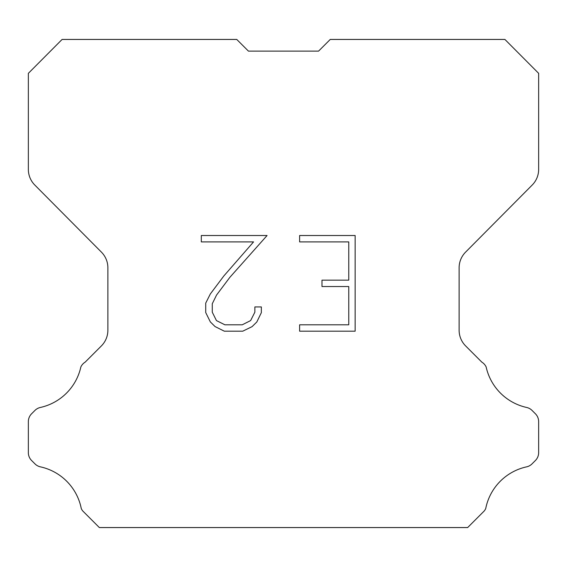 <?xml version="1.0" encoding="UTF-8"?>
<svg xmlns="http://www.w3.org/2000/svg" width="567" height="567" viewBox="0 0 567 567"><rect width="100%" height="100%" fill="white"/><g stroke="black" fill="none" stroke-linecap="round" stroke-linejoin="round"><path stroke-width="0.85" d="M248.431 51.115L318.569 51.115L248.431 51.115L318.569 51.115L248.431 51.115L318.569 51.115L248.431 51.115L318.569 51.115L248.431 51.115L318.569 51.115L248.431 51.115L318.569 51.115L248.431 51.115L318.569 51.115L248.431 51.115L318.569 51.115L248.431 51.115L318.569 51.115L248.431 51.115L318.569 51.115L330.242 39.442L504.906 39.442L538.65 73.341L538.65 169.398A22.184 22.184 0 0 1 532.207 185.033L465.564 252.145A22.184 22.184 0 0 0 459.121 267.773L459.121 330.235A22.184 22.184 0 0 0 465.62 345.92L481.822 362.129A11.092 11.092 0 0 1 486.153 366.991A53.248 53.248 0 0 0 526.63 407.46A11.092 11.092 0 0 1 532.073 410.444L535.404 413.775A11.092 11.092 0 0 1 538.65 421.614L538.65 452.664A11.092 11.092 0 0 1 535.404 460.51L531.761 464.146A11.092 11.092 0 0 1 526.36 466.903A53.248 53.248 0 0 0 485.728 508.542A10.688 10.688 0 0 1 484.197 511.016L467.655 527.558L99.345 527.558L82.803 511.016A10.688 10.688 0 0 1 81.272 508.542A53.248 53.248 0 0 0 40.64 466.903A11.092 11.092 0 0 1 35.239 464.146L31.596 460.51A11.092 11.092 0 0 1 28.35 452.664L28.35 421.614A11.092 11.092 0 0 1 31.596 413.775L34.927 410.444A11.092 11.092 0 0 1 40.37 407.46A53.248 53.248 0 0 0 80.847 366.991A11.092 11.092 0 0 1 85.178 362.129L101.38 345.92A22.184 22.184 0 0 0 107.879 330.235L107.879 267.773A22.184 22.184 0 0 0 101.436 252.145L34.793 185.033A22.184 22.184 0 0 1 28.35 169.398L28.35 73.341L62.094 39.442L236.758 39.442L248.431 51.115M348.762 324.813L348.762 286.541L321.978 286.541L321.978 280.162L348.762 280.162L348.762 241.896L299.617 241.896L299.617 235.518L355.14 235.518L355.14 331.192L299.617 331.192L299.617 324.813L348.762 324.813M261.344 306.931L261.344 312.665L256.801 322.006L252.067 326.649L242.726 331.192L224.348 331.192L215.07 326.578L210.336 321.907L205.729 312.566L205.729 303.097L210.336 293.947L223.852 275.952L253.562 241.896L201.306 241.896L201.306 235.518L267.078 235.518L229.833 277.362L216.566 295.038L212.264 303.77L212.264 312.169L216.438 320.582L224.908 324.813L242.222 324.813L250.635 320.568L254.867 312.169L254.867 306.931L261.344 306.931"/></g></svg>
